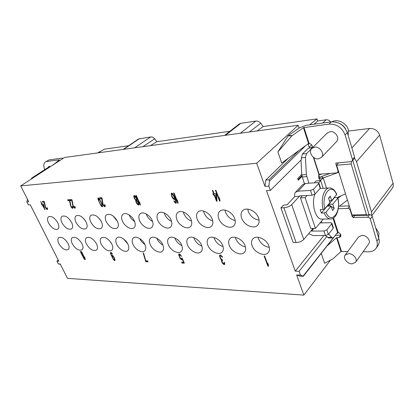 <?xml version="1.0" encoding="UTF-8"?>
<svg xmlns="http://www.w3.org/2000/svg" width="414" height="414" viewBox="0 0 414 414"><rect width="100%" height="100%" fill="white"/><g stroke="black" fill="none" stroke-linecap="round" stroke-linejoin="round"><path stroke-width="0.62" d="M288.284 158.246L265.783 180.043L268.883 179.816L269.504 181.032L268.852 186.124L270.373 190.409L266.487 190.642L295.28 271.144L323.888 235.55M270.373 190.409L301.444 159.602L301.356 157.843L302.411 154.008L307.731 148.745L311.261 147.332L310.986 149.231L306.52 153.589L305.465 157.444L306.344 174.579L308.891 183.205M330.393 260.256L303.855 295.115L296.652 274.979L299.969 276.122L303.369 276.236L300.481 275.155L296.652 274.979M321.295 253.471L324.607 263.299L332.773 258.952L341.017 251.557L347.807 251.489M301.894 176.012L298.463 179.495L298.23 180.225L297.687 178.61L301.739 174.341M280.925 207.885L283.481 205.168L287.068 204.806L294.846 196.5L299.462 196.267L291.72 204.619C289.743 206.426 287.14 207.476 283.916 207.771L280.925 207.885L293.138 242.532L296.113 242.552C299.312 242.381 301.858 241.357 303.752 239.473L311.131 230.717L311.639 231.09L323.903 230.996L326.837 229.817L331.712 223.824L331.868 223.141L330.667 222.722L320.069 222.903M268.852 186.124L264.965 186.378L256.696 163.261L298.152 125.276L299.068 128.092M264.965 186.378L265.783 180.043M308.565 143.539L281.701 163.012L277.897 151.912L288.31 135.606L299.472 127.807L306.334 125.266L331.278 121.861L328.98 124.112L303.441 127.667L308.565 143.539L309.108 143.415C311.649 144.124 312.699 145.64 312.265 147.953M277.897 151.912L291.942 135.782L303.441 127.667M310.986 149.231L311.287 149.019M328.98 124.112C336.665 123.879 342.036 127.496 345.095 134.969L352.433 159.457L352.128 161.087L350.963 161.646L335.935 163.121L335.816 163.773L338 170.806L337.72 172.39L336.623 172.902L319.127 174.227L313.75 157.537M321.342 157.47L336.499 141.666C340.158 138.297 335.288 130.746 330.041 131.683L327.231 133.008L311.763 148.46C308 151.814 312.974 159.628 318.35 158.852L321.342 157.47C325.026 154.091 319.95 146.287 314.609 147.151L311.763 148.46M319.862 179.93L321.295 179.831L320.488 180.178C318.827 179.345 318.304 177.471 318.92 174.558L319.127 174.227M321.295 179.831L323.231 177.932L321.595 176.499L319.68 177.461M326.496 188.111L323.231 177.932L338.823 172.276M328.659 233.967L331.619 237.362L332.54 237.926L333.798 237.3L337.596 232.477L338.191 232.42L333.549 218.007M321.455 221.247L321.988 222.872M323.158 188.308L320.669 180.597L316.084 180.913L314.293 182.848M302.427 195.718L300.455 197.861L310.81 228.466L315.447 228.414L323.262 219.089M318.92 178.45L323.231 177.932M318.827 174.822L319.732 177.616L319.178 178.201M308.088 143.886L309.403 147.948M328.804 237.921L326.827 236.508L299.11 271.305L300.481 275.155M321.44 174.051L320.834 174.485L318.894 174.63M351.874 147.927L369.573 128.469C374.489 128.345 377.842 130.565 379.628 135.14L393.052 183.221C393.559 185.161 393.279 186.864 392.224 188.339L371.85 215.642M369.573 128.469L348.588 131.052M330.512 121.964C329.56 120.412 328.121 119.682 326.201 119.775L317.662 120.971L317.005 118.885L263.185 126.549L260.784 123.181L249.419 131.994M239.147 124.034L240.751 123.351L255.795 121.079C257.611 120.888 259.273 121.587 260.784 123.181M229.868 131.3L156.813 141.707L154.691 138.804C153.403 137.427 152.078 136.806 150.717 136.946L138.566 138.995M128.604 145.728L104.385 149.18L98.087 152.864M99.769 151.638L100.752 151.307M44.774 169.626C43.32 165.962 43.496 163.416 45.302 161.983L49.08 159.913L61.94 158.143L62.809 158.236L62.773 158.614M49.08 159.913L45.302 161.983M256.696 163.261L20.7 185.917L64.491 157.501L298.152 125.276M150.442 145.645L156.813 141.707M309.631 124.816L317.005 118.885M263.185 126.549L257.089 130.938M154.691 138.804L142.846 146.696M314.107 124.205L317.662 120.971M338.362 232.477L336.722 233.889M20.7 185.917L28.737 201.794L26.869 201.918L28.359 204.847L30.227 204.733L58.809 261.198L56.909 261.12L58.291 263.842L60.196 263.93L67.492 278.343L303.855 295.115M26.869 201.918L27.443 199.232M299.11 271.305L295.28 271.144M252.116 245.761C254.413 252.576 264.665 257.078 268.163 252.675C269.586 250.962 269.824 248.716 268.872 245.947C266.616 239.069 256.349 234.593 252.876 238.842C251.355 240.601 251.101 242.904 252.116 245.761M229.309 245.502C231.602 251.986 241.083 256.385 244.415 252.385C245.854 250.724 246.071 248.488 245.067 245.678C242.811 239.142 233.31 234.764 230.008 238.619C228.476 240.327 228.243 242.62 229.309 245.502M207.818 245.259C210.105 251.443 218.913 255.733 222.08 252.095C223.524 250.486 223.72 248.265 222.67 245.43C220.424 239.194 211.59 234.919 208.449 238.438C206.922 240.084 206.715 242.356 207.818 245.259M187.542 245.031C189.809 250.941 198.032 255.117 201.038 251.8C202.477 250.242 202.648 248.043 201.561 245.191C199.32 239.235 191.077 235.064 188.096 238.283C186.585 239.872 186.398 242.118 187.542 245.031M241.688 218.266C244.017 225.118 253.911 229.532 257.611 225.237C259.257 223.384 259.557 220.921 258.512 217.847C256.23 210.943 246.335 206.545 242.661 210.674C240.901 212.579 240.575 215.109 241.688 218.266M218.815 218.84C221.133 225.351 230.287 229.666 233.791 225.78C235.442 223.99 235.716 221.547 234.619 218.447C232.342 211.885 223.182 207.58 219.699 211.326C217.95 213.158 217.655 215.663 218.815 218.84M197.287 219.379C199.595 225.589 208.097 229.791 211.419 226.261C213.055 224.538 213.303 222.121 212.165 219.006C209.898 212.755 201.375 208.552 198.078 211.958C196.345 213.717 196.081 216.191 197.287 219.379M176.985 219.886C179.278 225.816 187.221 229.92 190.357 226.701C191.977 225.045 192.199 222.654 191.02 219.534C188.763 213.562 180.799 209.463 177.684 212.573C175.981 214.266 175.748 216.703 176.985 219.886M168.374 244.819C170.625 250.475 178.325 254.548 181.182 251.5C182.605 250.004 182.75 247.826 181.627 244.964C179.402 239.266 171.681 235.199 168.845 238.153C167.354 239.68 167.199 241.9 168.374 244.819M157.812 220.367C160.083 226.044 167.53 230.044 170.501 227.095C172.095 225.506 172.286 223.151 171.07 220.036C168.829 214.317 161.362 210.317 158.412 213.169C156.746 214.794 156.544 217.19 157.812 220.367M150.225 244.612C152.456 250.046 159.695 254.01 162.407 251.21C163.809 249.766 163.934 247.613 162.774 244.752C160.57 239.282 153.309 235.318 150.618 238.04C149.154 239.509 149.019 241.704 150.225 244.612M139.678 220.822C141.93 226.272 148.931 230.163 151.747 227.457C153.304 225.93 153.465 223.612 152.223 220.507C149.997 215.021 142.975 211.119 140.18 213.748C138.55 215.301 138.385 217.66 139.678 220.822M133.018 244.42C135.228 249.642 142.054 253.503 144.626 250.92C146.007 249.528 146.106 247.406 144.921 244.555C142.737 239.292 135.885 235.431 133.329 237.941C131.895 239.359 131.792 241.517 133.018 244.42M116.681 244.234C118.87 249.264 125.323 253.026 127.771 250.636C129.121 249.3 129.194 247.21 127.988 244.363C125.82 239.297 119.341 235.53 116.908 237.859C115.506 239.225 115.434 241.346 116.681 244.234M106.196 221.656C109.7 227.477 113.364 229.625 117.183 228.093C118.673 226.686 118.771 224.445 117.478 221.376C113.985 215.534 110.326 213.355 106.507 214.835C104.965 216.268 104.861 218.54 106.196 221.656M122.497 221.252C124.723 226.489 131.336 230.287 134.001 227.788C135.523 226.323 135.652 224.046 134.384 220.952C132.18 215.678 125.545 211.875 122.901 214.302C121.312 215.792 121.178 218.111 122.497 221.252M101.151 244.058C104.607 249.694 108.142 251.795 111.759 250.361C113.079 249.073 113.125 247.013 111.899 244.182C108.452 238.526 104.918 236.399 101.301 237.786C99.934 239.101 99.883 241.191 101.151 244.058M86.366 243.893C89.719 249.331 93.109 251.396 96.534 250.092C97.823 248.85 97.849 246.822 96.602 244.006C93.253 238.552 89.869 236.456 86.443 237.724C85.108 238.987 85.082 241.041 86.366 243.893M72.279 243.737C75.534 248.995 78.789 251.024 82.039 249.828C83.297 248.633 83.297 246.641 82.034 243.846C78.779 238.567 75.529 236.508 72.279 237.672C70.98 238.888 70.98 240.907 72.279 243.737M58.84 243.582C62.007 248.674 65.138 250.672 68.222 249.575C69.448 248.426 69.423 246.459 68.15 243.691C64.982 238.583 61.852 236.56 58.767 237.626C57.505 238.795 57.53 240.782 58.84 243.582M48.583 223.099C51.709 228.171 54.808 230.174 57.888 229.113C59.212 227.912 59.202 225.832 57.846 222.867C54.726 217.774 51.626 215.746 48.547 216.776C47.18 217.997 47.196 220.103 48.583 223.099M61.96 222.763C65.164 228.005 68.393 230.044 71.632 228.885C72.999 227.638 73.014 225.516 71.669 222.52C68.47 217.262 65.246 215.192 62.002 216.32C60.594 217.588 60.579 219.736 61.96 222.763M75.985 222.411C79.281 227.835 82.645 229.91 86.065 228.642C87.468 227.343 87.509 225.18 86.179 222.158C82.888 216.719 79.535 214.612 76.114 215.844C74.66 217.164 74.618 219.358 75.985 222.411M90.713 222.044C94.107 227.659 97.616 229.77 101.228 228.378C102.672 227.027 102.744 224.823 101.43 221.775C98.046 216.144 94.542 214.002 90.93 215.347C89.429 216.724 89.362 218.959 90.713 222.044M264.111 256.012L267.956 266.29L268.463 266.311L268.401 264.805L267.749 263.061L267.811 264.567L264.618 256.023L264.111 256.012M219.534 255.956L220.548 258.848L221.49 259.899L221.537 261.12L222.365 263.175L224.067 264.655L224.802 264.075L224.517 262.44L224.14 262.424L223.881 263.635L222.732 262.983L221.987 261.136L222.556 260.339L222.225 259.511L220.998 258.864L220.181 257.203L220.077 256.38L220.434 255.981L221.35 256.209L222.142 257.254L222.52 257.265L222.194 256.644L220.548 254.957L219.725 255.138L219.534 255.956L219.751 255.733L220.766 258.626L221.707 259.671L221.754 260.892L222.577 262.947L223.674 264.199L224.719 264.313M181.71 258.088L181.508 258.848L180.752 258.636L179.516 256.67L179.433 254.926L180.188 255.138L181.027 256.328L181.43 256.338L180.426 254.76L179.417 253.958L178.76 254.134L178.677 254.713L179.981 258.227L181.523 259.811L182.176 259.64L182.263 259.066L183.593 262.186L181.648 262.114L182.062 263.087L184.349 263.169L182.186 258.098L181.71 258.088M145.495 260.815L145.909 261.736L148.083 261.819L147.669 260.892L145.852 260.83L143.56 253.083L143.197 253.078L145.495 260.815L145.712 260.613L146.132 261.534L147.984 261.601M112.556 254.258L111.759 253.016L110.657 252.286L110.445 252.98L110.921 254.563L113.188 259.138L114.197 260.38L114.828 260.577L115.045 259.894L114.243 257.617L112.701 255.485L112.075 255.293L111.889 256.157L111.081 254.217L110.942 253.342L111.35 253.177L112.556 254.258M81.247 251.572L85.108 259.469L85.408 259.48L84.477 256.975L84.751 258.139L81.548 251.577L81.247 251.572M80.259 251.546L84.415 259.443L83.483 256.944L83.763 258.103L80.559 251.557L80.259 251.546M215.404 190.29L219.611 201.111L220.093 201.085L219.239 197.618L219.379 199.253L215.885 190.264L215.404 190.29M217.055 201.235L216.563 194.947L216.025 193.566L214.105 193.68L212.848 190.456L212.372 190.487L213.629 193.711L212.837 193.757L213.376 195.134L214.167 195.087L216.579 201.256L217.055 201.235M173.544 192.986L177.766 203.165L178.196 203.145L177.28 199.884L177.477 201.421L173.968 192.96L173.544 192.986M172.638 198.151L174.185 199.61L174.801 199.357L174.868 198.466L175.81 201.949L175.262 202.192L173.802 200.95L175.334 203.067L176.059 203.248L176.411 202.358L174.775 197.364L172.281 193.291L171.22 193.359L171.593 196.003L172.638 198.151L172.876 197.954L173.978 199.212L174.765 199.393M135.875 195.408L140.087 205.018L140.47 205.002L139.513 201.923L139.756 203.372L136.258 195.382L135.875 195.408M137.013 200.386L136.713 198.518L135.87 196.888L134.819 195.687L134.032 195.527L133.763 196.386L134.167 198.042L135.751 200.459L136.025 202.11L136.863 203.729L138.312 205.106L138.793 204.878L138.84 204.252L138.178 201.996L137.013 200.386M102.139 198.58L101.694 197.607L99.645 197.737L100.09 198.71L101.684 198.606L102.672 204.309L103.847 206.213L104.908 206.752L105.27 206.141L104.845 204.588L104.561 204.599L104.716 205.582L104.292 205.799L103.014 204.288L102.139 198.58M101.689 203.176L99.588 199.139L98.17 197.835L97.911 198.648L98.253 200.014L100.944 205.577L101.927 206.7L102.605 206.669L101.689 203.176M72.155 200.459L71.715 199.538L69.862 199.657L70.302 200.578L71.746 200.485L72.859 205.898L73.992 207.709L74.981 208.221L75.281 207.647L74.841 206.167L74.763 207.109L74.385 207.316L73.169 205.882L72.155 200.459M69.894 200.604L69.448 199.683L67.611 199.802L68.051 200.718L69.48 200.624L70.608 206.017L71.736 207.823L72.714 208.335L73.019 207.761L72.574 206.286L72.497 207.228L72.124 207.43L70.913 206.001L69.894 200.604M44.5 202.192L44.06 201.313L42.378 201.421L42.813 202.301L44.122 202.218L45.338 207.362L46.435 209.091L47.351 209.582L47.61 209.034L47.149 207.626L46.777 208.718L45.618 207.352L44.5 202.192M44.971 209.701L43.227 203.895L42.109 203.962L40.613 201.535L41.835 203.978L41.369 204.009L41.892 205.054L42.352 205.023L44.971 209.701M112.686 257.741L112.432 256.173L113.389 256.721L114.414 258.662L114.471 259.702L113.514 259.148L112.686 257.741M215.999 194.984L216.346 199.408L214.643 195.061L216.237 194.771L216.346 199.408M172.648 197.488L171.836 195.543L171.862 194.207L173.057 194.803L174.278 197.395L174.284 198.28L173.663 198.539L172.648 197.488M134.798 196.531L136.397 198.539L136.491 199.791L135.735 199.833L134.752 198.637L134.384 196.769L135.042 196.339L136.242 197.55M137.867 204.092L136.429 202.296L136.434 200.837L137.029 201.013L137.95 202.218L138.281 203.864L137.867 204.092M101.316 203L102.103 205.711L101.539 205.742L100.436 204.231L98.744 200.578L98.62 198.798L100.1 200.495L101.316 203L101.528 202.834M43.423 204.961L44.277 208.314L42.632 205.008L43.661 204.795L44.515 208.144L44.277 208.314M56.909 261.12L58.234 260.059M60.413 264.365L58.291 263.842M337.948 198.218L341.276 195.693M53.711 164.493L59.425 159.82L46.508 161.548M48.122 167.453L48.743 166.526L50.57 166.531M53.292 164.591L53.044 164.927M33.058 177.896L31.78 178.041L31.153 179.133M339.418 206.229L347.439 200.071M335.35 235.628L340.846 234.919M338.269 208.734L347.693 208.418C348.914 208.49 349.763 209.086 350.228 210.208L352.293 216.853L353.308 217.573L367.689 217.246C368.957 217.329 369.821 217.94 370.287 219.073L376.911 241.191C377.687 243.929 377.397 246.309 376.041 248.333L377.951 245.58C379.302 243.556 379.597 241.181 378.831 238.454L372.264 216.413L371.57 215.347L371.451 211.916L356.511 161.683L354.56 158.174M349.24 205.872L338.543 206.26M320.834 174.485L320.715 174.103M336.965 233.279L303.369 276.226M352.744 160.389L368.817 214.059L367.823 215.378L366.426 214.607L351.191 164.006L336.639 165.238L338.274 170.506L338 170.806M368.388 214.633L369.681 214.602L371.57 215.347M311.628 144.812L309.175 147.244M367.823 215.378L355.445 215.684L352.06 214.98L338.274 170.506M352.128 161.087L354.275 158.655L354.581 157.025L352.433 159.457M331.278 121.861C338.937 121.607 344.288 125.199 347.32 132.64L354.581 157.025M352.06 214.98L366.426 214.607M336.639 165.238L338.471 162.738M351.434 161.543L351.191 164.006M312.456 147.032L311.261 147.332M312.296 147.881L311.1 149.314M301.004 160.037L301.765 174.931L304.357 183.619M305.372 183.433L317.641 182.631L318.837 182.947L318.651 183.573L313.496 189.229L310.49 190.445L298.121 191.149L305.372 183.433L302.763 184.587L295.503 192.282L298.121 191.149M310.49 190.445L312.073 195.227L299.715 195.858L299.462 196.267L299.85 195.848M294.846 196.5C294.307 194.803 294.53 193.395 295.503 192.282M312.073 195.227L315.075 194.016L320.193 188.318L320.374 187.687L318.878 183.071M325.528 235.545L326.377 236.508L326.827 236.508M301.837 175.671L298.39 179.272L297.687 178.61M331.914 223.281L333.332 227.653L333.177 228.342L328.338 234.371L325.409 235.55L313.16 235.571L308.601 233.719M376.041 248.333C374.323 250.667 371.705 251.831 368.201 251.831L363.109 251.743M340.867 234.981L338.88 237.532L336.525 237.703L327.5 245.595M338.88 237.532L340.593 236.787C341.374 234.992 340.572 233.532 338.191 232.42M355.564 262.336L368.75 243.83C371.141 240.886 366.638 235.173 362.079 235.38L358.602 236.922L345.131 255.096C342.683 258.015 347.263 263.92 351.936 263.878L355.564 262.336C357.97 259.397 353.297 253.492 348.65 253.606L345.131 255.096M378.681 237.957L378.913 232.916L375.674 227.86M345.499 193.809L336.944 197.628M330.108 173.394L321.595 176.499M339.749 123.538C342.243 124.743 344.184 126.529 345.571 128.889M348.195 135.585L348.277 129.665C346.508 122.911 337.477 118.59 332.049 121.778M258.072 237.232L258.527 238.862C260.727 243.68 264.308 246.511 269.276 247.349M235.375 237.331L235.82 238.811C237.817 243.178 241.031 245.895 245.466 246.961M213.991 237.476L214.411 238.764C216.222 242.707 219.099 245.3 223.042 246.537M193.819 237.672L194.192 238.718C195.827 242.268 198.389 244.721 201.882 246.082M247.763 209.117L248.353 211.616C250.563 216.512 254.139 219.342 259.071 220.113M224.968 210.074L225.573 212.382C227.581 216.812 230.789 219.534 235.188 220.548M203.517 211.031L204.112 213.101C205.939 217.102 208.811 219.705 212.724 220.895M183.304 211.989L183.868 213.779C185.519 217.381 188.08 219.844 191.547 221.169M174.775 237.91L175.065 238.676C176.535 241.848 178.801 244.151 181.87 245.59M164.223 212.946L164.731 214.421C166.221 217.645 168.493 219.963 171.541 221.371M156.771 238.205L156.947 238.635C158.257 241.445 160.244 243.582 162.904 245.057M146.199 213.914L146.623 215.026C147.953 217.888 149.946 220.046 152.6 221.5M139.746 238.567L139.756 238.599C140.91 241.046 142.618 243.002 144.884 244.472M123.651 239.023L127.714 243.805M113.058 215.937L117.529 221.49M129.163 214.902L129.453 215.606C130.633 218.111 132.356 220.093 134.628 221.547M108.499 239.659L111.247 242.966M83.664 218.509L85.398 220.74M97.859 217.076L101.192 221.288M264.417 256.018L268.163 266.052L268.453 266.062M267.811 264.567L267.998 263.718M219.932 254.952L219.751 255.733M220.144 256.178L221.107 255.764L222.401 257.032M224.393 262.435L224.176 263.444M181.927 258.093L181.508 258.848M181.963 262.129L182.284 262.874L184.251 262.947M182.263 259.066L182.486 258.853L183.816 261.974L183.593 262.186M178.977 253.973L179.319 256.256L180.204 258.015L181.322 259.397L182.186 259.583M179.433 254.926L180.411 254.931L181.301 256.116M143.482 253.083L145.712 260.613M111.019 253.171L111.573 252.99L112.008 253.373M112.106 255.293L111.889 256.157M113.664 259.314L115.02 260.385M111.92 256.126L112.608 257.529M110.693 252.286L111.05 254.098M114.657 258.564L114.471 259.702M112.432 256.173L113.038 255.992L113.467 256.375M84.766 258.129L85.362 259.288M83.778 258.093L84.368 259.247M215.715 190.274L220.072 200.883M219.565 198.456L219.379 199.253M213.148 193.742L213.608 194.922L214.405 194.875L217.039 201.033M212.682 190.466L213.867 193.498L213.629 193.711M214.643 195.061L216.237 194.771M173.854 192.965L178.17 202.953M177.663 200.811L177.477 201.421M171.505 193.115L171.525 194.709L172.876 197.954M174.139 200.935L175.572 202.865L176.292 203.046M174.868 198.466L175.106 198.265L175.955 200.65L176.043 201.742L175.686 202.172M171.862 194.207L172.597 193.975L173.709 195.242L174.517 197.193L174.159 198.508M136.19 195.387L140.439 204.821M139.953 202.927L139.756 203.372M136.786 202.974L138.147 204.728L138.762 204.904M134.886 198.839L135.989 200.267L136.429 202.296M134.089 195.522L134.483 198.016M134.545 196.546L135.042 196.339M136.439 197.897L136.806 199.175L136.33 200.009M136.434 200.837L137.272 200.821L138.188 202.027L138.524 203.672L138.121 204.081M104.845 204.588L104.959 205.396L104.525 205.789M99.96 197.716L100.333 198.529L101.927 198.425L102.915 204.123L104.085 206.032L105.223 206.519M100.845 204.842L102.579 206.689M98.196 197.84L98.692 200.386M98.62 198.798L99.231 198.798L99.96 199.745M102.077 204.143L102.346 205.53L101.911 205.918M74.929 206.389L74.592 207.305M73.438 206.389L74.613 207.89L75.25 208.019M70.173 199.636L70.546 200.402L71.984 200.314L73.154 205.841M72.673 206.529L72.331 207.419M71.198 206.524L71.974 207.652L72.952 208.159M67.922 199.781L68.294 200.547L69.723 200.454L70.892 205.944M47.32 208.025L46.963 208.708M46.042 208.066L47.563 209.417M42.689 201.401L43.056 202.136L44.365 202.053L45.504 207.031M44.691 209.712L44.929 209.546L44.303 208.294M41.679 203.988L42.13 204.889L42.658 204.992M42.632 205.008L43.661 204.795M300.455 197.861L305.123 197.633L315.447 228.414M320.669 180.597L318.676 182.786M307.084 195.48L305.123 197.633M322.547 219.104L321.404 219.13C315.297 218.97 311.126 203.233 314.909 194.176M320.022 188.51L328.799 187.977M328.664 198.549L330.243 196.205L328.545 198.171L329.979 202.637L324.799 208.713L323.008 209.443L320.213 209.536L321.362 213.029L324.157 212.946L325.942 212.222L331.096 206.115L327.06 206.058M321.362 213.029L327.127 206.26M331.096 206.115L332.514 210.535L334.186 208.532L332.773 204.123L337.762 198.213C341.457 212.284 331.164 225.138 325.942 212.222M337.762 198.213L337.865 197.856L337.131 197.618L334.331 197.535M332.773 204.123L328.814 204.278L334.377 197.747M334.186 208.532L331.19 206.405M330.791 206.125L329.001 204.852L328.059 204.889M329.373 200.754L331.666 200.655L330.243 196.205M327.826 206.234L329.001 204.852M331.666 200.655L336.763 194.383M288.31 135.606L292.232 135.518M291.942 135.782L288.092 135.87M303.969 127.471L309.108 143.415M318.92 174.558L313.326 157.222M310.898 149.697L310.785 149.335M337.596 232.477L333.032 218.323M311.131 230.717L313.046 228.44M291.72 204.619L303.752 239.473M269.504 181.032L305.677 145.63M333.389 237.693L303.126 276.076M100.421 151.353L98.144 152.833M240.751 123.351L225.532 135.29M255.795 121.079L240.348 133.246M150.717 136.946L134.643 147.824M139.477 138.643L123.662 149.34M53.468 164.41L54.053 164.275M356.511 161.683L379.628 135.14M393.052 183.221L371.451 211.916M309.268 143.43L308.254 144.393M326.201 119.775L322.687 123.036M336.618 162.899L335.816 163.773M302.411 154.008L306.52 153.589M301.356 157.843L305.465 157.444M301.765 174.931L306.344 174.579M302.137 176.959L306.717 176.623M313.496 189.229L315.075 194.016M331.619 237.362L327.577 237.357M325.409 235.55L323.903 230.996M311.639 231.09L313.874 228.435M333.177 228.342L331.712 223.824M328.338 234.371L326.837 229.817M296.113 242.552L283.916 207.771M347.693 208.418L349.38 206.327M350.228 210.208L350.482 209.893M337.022 237.532L341.509 251.386M352.293 216.853L353.525 215.28M353.308 217.573L354.87 215.565M367.689 217.246L369.681 214.602M370.287 219.073L372.264 216.413M376.911 241.191L378.831 238.454M336.525 237.703L341.017 251.557M318.651 183.573L320.193 188.318M347.32 132.64L345.095 134.969M268.883 179.816L298.96 150.505M323.008 209.443C321.393 201.147 322.33 194.616 325.818 189.835C327.05 188.468 328.385 187.832 329.823 187.92C332.732 188.204 335.04 190.347 336.753 194.352M331.107 218.934L330.072 218.944C327.733 218.576 325.761 216.579 324.157 212.946M336.68 194.777C331.857 181.756 320.959 193.871 324.799 208.713M99.934 151.529L97.823 152.901M239.163 124.024L224.611 135.419M138.576 138.985L123.16 149.407M49.861 166.324L31.78 178.041M337.72 172.39L338.564 171.443M301.987 176.431L298.365 180.116M332.54 237.926L328.504 237.921M337.881 197.918C340.339 207.849 336.38 219.829 330.072 218.944L321.404 219.13"/></g></svg>

